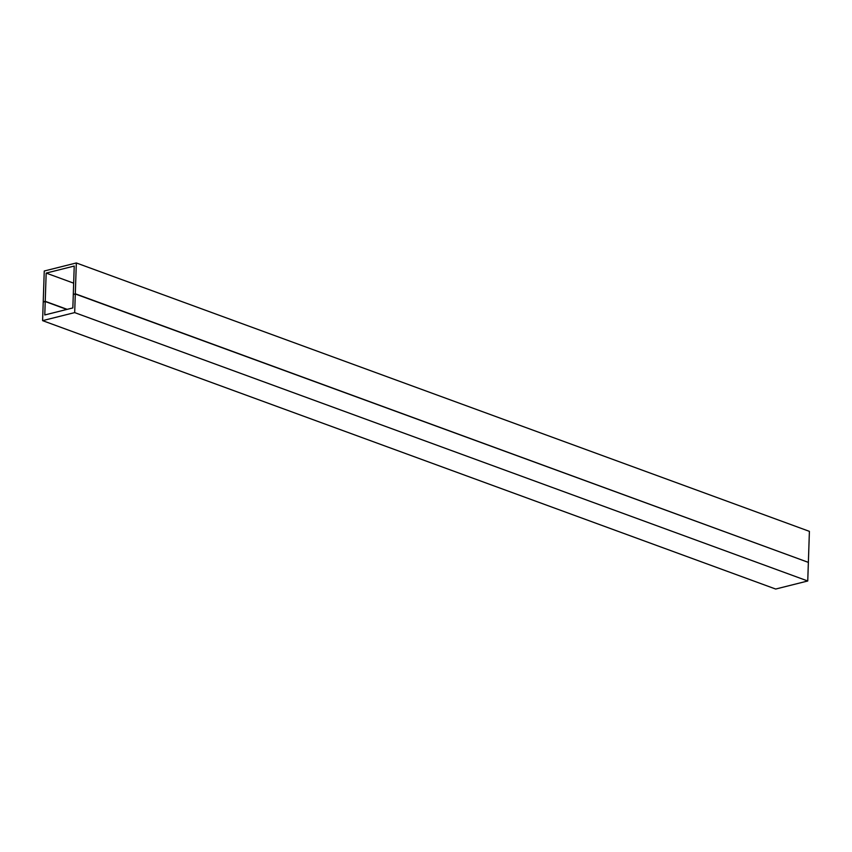 <?xml version="1.0" encoding="UTF-8"?>
<svg xmlns="http://www.w3.org/2000/svg" width="852" height="852" viewBox="0 0 852 852"><rect width="100%" height="100%" fill="white"/><g stroke="black" fill="none" stroke-linecap="round" stroke-linejoin="round"><path stroke-width="1.28" d="M73.634 294.398L75.306 293.78L76.329 262.959L44.251 271.011L43.228 301.821L45.231 301.32L67.17 309.351M45.231 301.32L46.168 273.087L73.666 283.162M75.306 293.78L808.037 562.256M76.329 262.959L809.4 531.36L808.378 562.171M73.304 294.281L74.231 266.048L46.168 273.087M74.678 312.599L75.296 293.983L73.293 294.483L72.846 307.934L44.773 314.963L45.22 301.523L43.218 302.023L42.6 320.64L775.671 589.041L807.749 580.989L74.678 312.599L42.6 320.64M45.22 301.523L66.829 309.436M75.296 293.983L808.367 562.384L807.749 580.989"/></g></svg>
